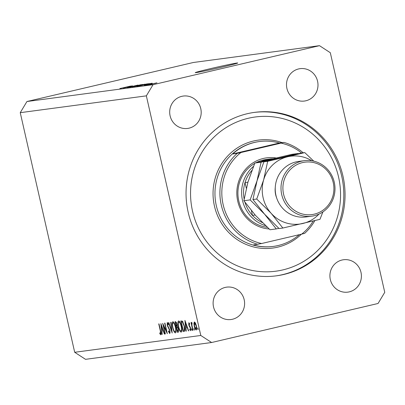 <?xml version="1.0" encoding="UTF-8"?>
<svg xmlns="http://www.w3.org/2000/svg" width="405" height="405" viewBox="0 0 405 405"><rect width="100%" height="100%" fill="white"/><g stroke="black" fill="none" stroke-linecap="round" stroke-linejoin="round"><path stroke-width="0.61" d="M210.711 68.592A21.779 0.547 -12.8 0 0 195.245 72.647A21.779 0.547 -12.8 0 0 222.254 67.053A21.779 0.547 -12.8 0 0 237.72 62.998A21.779 0.547 -12.8 0 0 210.711 68.592M247.288 113.714A82.453 79.451 82.4 0 0 187.394 208.433A82.453 79.451 82.4 0 0 276.448 275.82A82.453 79.451 82.4 0 0 283.809 274.468A82.453 79.451 82.4 0 0 343.703 179.754A82.453 79.451 82.4 0 0 254.654 112.362A82.453 79.451 82.4 0 0 247.288 113.714M181.825 96.324A16.337 15.739 82.4 0 0 169.958 115.086A16.337 15.739 82.4 0 0 187.601 128.436A16.337 15.739 82.4 0 0 189.059 128.167A16.337 15.739 82.4 0 0 200.926 109.406A16.337 15.739 82.4 0 0 183.283 96.056A16.337 15.739 82.4 0 0 181.825 96.324M225.241 287.408A16.337 15.739 82.4 0 0 213.374 306.17A16.337 15.739 82.4 0 0 231.017 319.52A16.337 15.739 82.4 0 0 232.475 319.256A16.337 15.739 82.4 0 0 244.342 300.49A16.337 15.739 82.4 0 0 226.699 287.14A16.337 15.739 82.4 0 0 225.241 287.408M342.038 260.015A16.337 15.739 82.4 0 0 330.171 278.782A16.337 15.739 82.4 0 0 347.814 292.132A16.337 15.739 82.4 0 0 349.277 291.863A16.337 15.739 82.4 0 0 361.138 273.097A16.337 15.739 82.4 0 0 343.496 259.747A16.337 15.739 82.4 0 0 342.038 260.015M298.627 68.931A16.337 15.739 82.4 0 0 286.76 87.698A16.337 15.739 82.4 0 0 304.403 101.047A16.337 15.739 82.4 0 0 305.861 100.779A16.337 15.739 82.4 0 0 317.728 82.013A16.337 15.739 82.4 0 0 300.085 68.663A16.337 15.739 82.4 0 0 298.627 68.931M163.468 325.61L165.361 333.943L165.103 333.978L162.689 323.362L166.546 331.457L164.648 323.104L164.911 323.068L167.321 333.685L163.468 325.61L163.767 325.539M169.984 330.647L169.811 333.629L168.409 331.427L168.531 330.86L169.563 332.54L169.72 330.667L167.149 325.043L167.295 322.466L168.475 324.162L168.389 324.845L167.513 323.56L167.397 324.962L169.984 330.647M172.201 333.031L168.531 322.582L168.809 322.547L171.674 330.784L170.733 322.289L171.011 322.253L172.165 333.037M175.456 332.875L175.411 332.885C174.418 332.718 173.497 330.941 172.636 327.554C171.938 324.137 172.014 322.193 172.854 321.727C173.856 321.874 174.788 323.666 175.654 327.098C176.347 330.52 176.266 332.449 175.411 332.885L175.436 332.88M181.227 332.105L181.182 332.115C180.19 331.948 179.263 330.171 178.402 326.784C177.709 323.367 177.78 321.423 178.625 320.957C179.623 321.104 180.559 322.896 181.425 326.329C182.118 329.751 182.037 331.68 181.182 332.115L181.207 332.11M185.961 331.199L184.918 320.401L188.695 330.834L188.416 330.87L187.216 327.524L185.91 327.701L186.244 331.158L185.961 331.199L186.239 331.133M198.101 329.721L197.701 327.949L198.101 329.721M146.352 95.853L200.789 335.472L211.618 342.514L378.057 303.482L384.75 292.329L330.313 52.716L319.484 45.669L153.044 84.701L146.352 95.853L20.25 112.671L74.687 352.284L200.789 335.472M194.218 326.121L193.884 323.332L194.395 321.94L195.483 323.109L196.4 325.833C196.896 328.293 196.835 329.675 196.217 329.969L196.217 329.969C195.504 329.857 194.84 328.571 194.218 326.121L194.471 326.06M194.37 330.217L193.965 328.445L194.37 330.217M193.023 330.257L192.765 330.288L191.003 322.532L191.519 323.641L191.742 322.294L192.076 323.372L191.874 324.982L193.023 330.257M192.036 330.526L191.636 328.759L192.036 330.526M188.77 324.785L188.841 322.679L189.631 323.711L189.606 324.4L189.059 323.63L189.019 324.714L190.735 328.394L190.623 330.718L189.783 329.746L189.793 329.002L190.396 329.766L190.482 328.465L189.14 325.969L188.77 324.785L189.024 324.729M184.417 326.071C185.136 329.498 185.039 331.29 184.118 331.442L183.222 331.563L180.812 320.947L182.397 321.13L184.417 326.071M178.311 332.211L177.456 332.333L175.041 321.717L175.603 321.641L177.117 324.147L177.299 326.45L178.468 329.093L178.281 332.216M161.919 334.403L160.876 323.605L164.658 334.039L164.374 334.074L163.174 330.728L161.868 330.905L162.202 334.363L161.919 334.403L162.202 334.338M160.557 333.745L160.34 330.951L158.735 323.889L158.993 323.858L160.618 331.027C161.18 333.138 161.241 334.408 160.79 334.834L159.818 333.7L159.788 332.864L160.557 333.745L161.104 333.614M74.687 352.284L85.516 359.331L211.618 342.514M131.878 86.108L123.444 88.057L131.888 86.149M127.534 87.526L137.968 85.075L127.362 87.536M141.127 84.665L129.691 87.227L141.127 84.665M132.131 86.913L142.621 84.453L131.979 86.918M136.925 86.275L147.415 83.815L136.774 86.28M144.332 84.964L152.148 83.197L144.332 84.964M152.361 84.053L150.604 84.437L152.361 84.053M153.044 84.701L26.943 101.518L193.382 62.486L319.484 45.669M149.253 84.63L156.953 82.822L149.141 84.635M149.592 84.422L147.83 84.807L149.592 84.422M150.822 84.017L146.671 84.959L150.822 84.017M147.567 84.696L145.81 85.075L147.567 84.696M144.519 85.263L152.204 83.46L144.388 85.268M145.694 84.569L138.576 86.042L148.797 83.643L145.694 84.569M149.627 83.602L149.88 83.516M144.909 84.215L133.782 86.68L145.081 84.154M124.588 87.596L132.405 85.83L124.588 87.596M119.885 88.548L130.592 86.073L120.174 88.498M26.943 101.518L20.25 112.671M155.879 83.076L150.321 84.382L155.955 83.131M148.868 83.936L145.623 84.67L148.868 83.936M147.901 83.886L140.074 85.718L147.901 83.886M146.225 84.093L138.12 85.992L146.347 84.159M143.107 84.523L140.054 85.237L143.107 84.523M138.859 85.521L135.275 86.361L138.859 85.521M141.426 84.731L133.326 86.635L141.548 84.797M129.124 86.569L125.879 87.303L129.124 86.569M198.131 328.754L197.66 328.865M194.319 323.231L193.884 323.332M196.141 325.873L194.608 322.891L194.476 326.096L196 329.017L196.395 325.812M195.286 322.734L194.608 322.891M196.724 328.85L196 329.017M194.395 329.255L193.924 329.366M193.018 330.232L192.765 330.288M191.773 323.58L191.519 323.641M192.066 329.564L191.595 329.675M189.535 323.519L189.059 323.63M190.188 329.65L189.783 329.746M190.917 329.645L190.396 329.766M190.735 328.409L190.482 328.465M190.532 327.67L190.244 327.736M190.198 326.87L189.743 326.977M189.525 325.878L189.14 325.969M188.69 330.804L188.416 330.87M187.49 327.463L187.216 327.524M187.444 327.336L185.91 327.701M186.832 326.455L185.404 322.466L185.799 326.592L187.105 326.389M185.672 322.4L185.404 322.466M184.533 331.255L183.222 331.563M182.822 321.646L181.319 322L183.232 330.44L184.893 330.095M183.04 322.021L181.319 322M184.407 326.045L184.153 326.106L182.473 322.152M184.903 329.883L184.331 330.014L184.153 326.106M183.566 330.394L184.331 330.014M181.42 326.303L181.167 326.359C180.458 323.605 179.698 322.167 178.883 322.046C178.18 322.395 178.104 323.959 178.661 326.744L178.402 326.784M179.749 321.843L178.838 322.056L179.749 321.838M178.661 326.744C179.364 329.488 180.119 330.915 180.924 331.027L181.005 331.007M180.924 331.027C181.642 330.718 181.723 329.164 181.167 326.359M178.478 332.09L177.456 332.333M176.605 322.557L175.547 322.77L176.322 326.172L177.349 325.954L176.651 326.111M176.59 322.527L175.547 322.77M177.117 324.142L175.902 322.724M176.494 326.152L176.863 324.202M177.825 327.169L176.57 327.26L177.466 331.209L178.716 330.956M177.724 326.992L176.57 327.26M178.463 329.068L177.309 327.291M177.835 331.158L178.21 329.128M172.889 327.493L172.636 327.554M175.648 327.073L175.395 327.129C174.687 324.375 173.927 322.937 173.112 322.815L173.978 322.608L173.112 322.815C172.409 323.165 172.338 324.729 172.894 327.513C173.598 330.257 174.352 331.685 175.152 331.796L175.233 331.776M175.152 331.796C175.876 331.487 175.957 329.933 175.395 327.129M171.948 330.718L171.674 330.784M168.733 331.351L168.409 331.427M170.211 332.394L169.563 332.54M169.973 330.607L169.72 330.667M169.67 329.574L169.381 329.64M168.04 326.551L167.675 326.638M167.402 324.982L167.149 325.043M168.126 323.418L167.513 323.56M165.356 333.917L165.103 333.978M166.799 331.396L166.546 331.457M164.648 334.014L164.374 334.074M163.448 330.667L163.174 330.728M163.402 330.546L161.868 330.905M162.795 329.66L161.362 325.671L161.762 329.797L163.063 329.594M161.635 325.61L161.362 325.671M160.309 333.588L159.818 333.7M269.158 228.987A35.782 34.481 -97.6 0 1 236.94 195.995A35.782 34.481 -97.6 0 1 263.397 158.441A35.782 34.481 -97.6 0 1 275.947 157.935M261.483 161.377A34.228 32.982 -97.6 0 1 267.037 159.519A34.228 32.982 -97.6 0 1 270.094 158.957L266.384 159.454A34.228 32.982 82.4 0 0 263.326 160.015A34.228 32.982 82.4 0 0 255.935 162.749M254.664 163.443A34.228 32.982 82.4 0 0 238.585 199.974A34.228 32.982 82.4 0 0 267.371 227.347M282.776 269.922A77.785 74.955 82.4 0 0 338.55 176.975A77.785 74.955 82.4 0 0 248.321 118.265A77.785 74.955 82.4 0 0 192.547 211.213A77.785 74.955 82.4 0 0 282.776 269.922M254.036 112.448A82.453 79.451 -97.6 0 1 342.524 180.235A82.453 79.451 -97.6 0 1 282.574 274.636A82.453 79.451 -97.6 0 1 275.83 275.901M301.593 153.034A51.339 49.471 82.4 0 0 281.055 143.122L240.909 152.533A51.339 49.471 82.4 0 0 223.14 204.621A51.339 49.471 82.4 0 0 261.584 243.526L253.353 244.959A52.893 50.969 82.4 0 0 273.365 246.412A52.893 50.969 82.4 0 0 278.088 245.546A52.893 50.969 82.4 0 0 299.3 234.682M303.234 152.817A52.893 50.969 -97.6 0 0 283.93 142.403L279.399 143.011A52.893 50.969 82.4 0 0 259.382 141.553A52.893 50.969 82.4 0 0 254.659 142.418A52.893 50.969 82.4 0 0 232.678 153.966L237.208 153.358A52.893 50.969 -97.6 0 0 221.267 205.021A52.893 50.969 -97.6 0 0 257.884 244.352M314.882 220.598A52.893 50.969 -97.6 0 1 304.606 233.396L301.73 234.11A51.339 49.471 82.4 0 0 313.262 220.993M301.73 234.11L261.584 243.526M283.93 142.403L281.055 143.122M240.909 152.533L237.208 153.358M279.399 143.011L232.678 153.966M270.094 158.957A34.228 32.982 -97.6 0 1 272.545 158.73M251.844 170.495A32.668 31.484 82.4 0 0 245.02 182.589L246.311 188.259M251.389 210.625L252.477 215.394A32.668 31.484 82.4 0 0 262.425 222.623M247.916 182.199L245.02 182.589A32.668 31.484 82.4 0 0 244.154 198.997M244.959 202.262A32.668 31.484 82.4 0 0 252.477 215.394L255.18 215.035M265.609 225.696A34.228 32.982 -97.6 0 1 242.342 199.706A34.228 32.982 -97.6 0 1 253.424 166.45M304.292 160.674L298.525 161.443A28.001 26.983 82.4 0 0 296.025 161.904A28.001 26.983 82.4 0 0 275.683 194.071A28.001 26.983 82.4 0 0 305.927 216.958L311.698 216.189A28.001 26.983 -97.6 0 1 281.455 193.301A28.001 26.983 -97.6 0 1 301.796 161.134A28.001 26.983 -97.6 0 1 304.292 160.674A28.001 26.983 -97.6 0 1 334.54 183.561A28.001 26.983 -97.6 0 1 314.199 215.728A28.001 26.983 -97.6 0 1 311.698 216.189M314.265 214.159A26.447 25.485 82.4 0 0 333.229 182.559A26.447 25.485 82.4 0 0 302.55 162.597A26.447 25.485 82.4 0 0 283.586 194.197A26.447 25.485 82.4 0 0 314.265 214.159M250.133 199.898L264.602 214.22L252.943 199.528L257.018 180.858L263.903 161.813L298.191 153.49L291.929 154.325L254.841 163.023L261.098 162.187L257.018 180.858L250.133 199.898L243.876 200.733L247.956 182.068L254.841 163.023M313.784 161.16L304.783 152.609L300.996 153.115L261.098 162.187M311.88 160.78A34.228 32.982 82.4 0 0 287.641 156.77A34.228 32.982 82.4 0 0 263.615 179.977A34.228 32.982 82.4 0 0 271.193 213.344L282.852 228.035L279.065 228.541L264.602 214.22L276.261 228.916L269.998 229.751L255.535 215.43L243.876 200.733M276.261 228.916L278.842 228.339M304.783 152.609L267.695 161.306L263.615 179.977L256.729 199.022L271.193 213.344A34.228 32.982 82.4 0 0 302.798 223.499A34.228 32.982 82.4 0 0 318.993 214.103M282.852 228.035L319.945 219.338L322.927 211.901M256.729 199.022L252.943 199.528M267.695 161.306L263.903 161.813M182.832 321.666L181.521 321.975M177.734 327.007L176.742 327.24M168.895 327.918L168.475 328.015M160.593 330.895L160.34 330.951M259.382 141.553L258.972 141.608A52.893 50.969 82.4 0 0 254.249 142.474A52.893 50.969 82.4 0 0 215.825 203.239A52.893 50.969 82.4 0 0 272.955 246.468L273.365 246.412M301.426 234.186A54.447 52.468 -97.6 0 1 277.607 247.171A54.447 52.468 -97.6 0 1 214.447 206.074A54.447 52.468 -97.6 0 1 253.489 141.016A54.447 52.468 -97.6 0 1 282.153 142.641M276.661 197.949A20.847 20.088 -97.6 0 1 275.263 187.459"/></g></svg>
